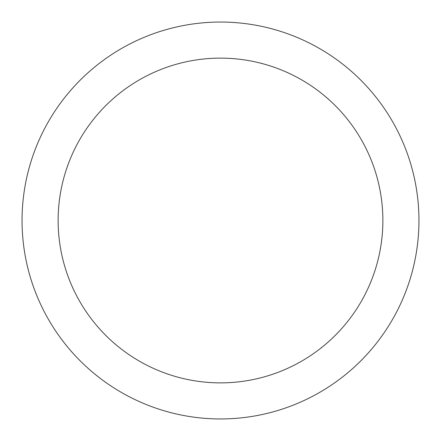 <?xml version="1.0" encoding="UTF-8"?>
<svg xmlns="http://www.w3.org/2000/svg" width="441" height="441" viewBox="0 0 441 441"><rect width="100%" height="100%" fill="white"/><g stroke="black" fill="none" stroke-linecap="round" stroke-linejoin="round"><path stroke-width="0.66" d="M418.95 220.5A198.45 198.45 0 0 1 220.5 418.95A198.45 198.45 0 0 1 22.05 220.5A198.45 198.45 0 0 1 220.5 22.05A198.45 198.45 0 0 1 418.95 220.5M382.871 220.5A162.371 162.371 0 0 0 220.5 58.129A162.371 162.371 0 0 0 58.129 220.5A162.371 162.371 0 0 0 220.5 382.871A162.371 162.371 0 0 0 382.871 220.5"/></g></svg>
